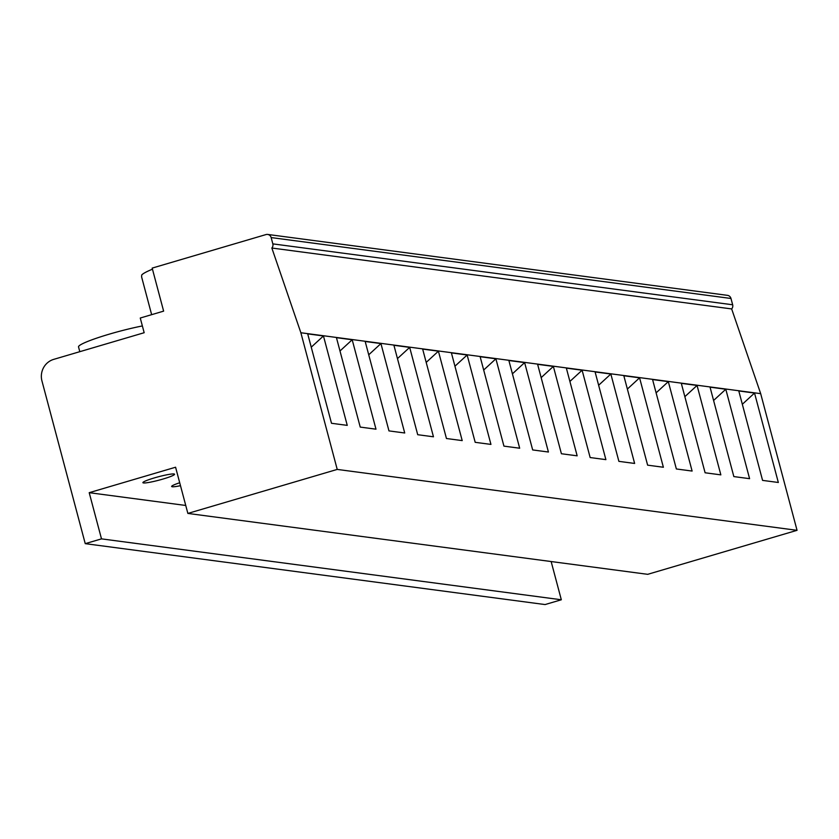 <?xml version="1.0" encoding="UTF-8"?>
<svg xmlns="http://www.w3.org/2000/svg" width="839" height="839" viewBox="0 0 839 839"><rect width="100%" height="100%" fill="white"/><g stroke="black" fill="none" stroke-linecap="round" stroke-linejoin="round"><path stroke-width="1.26" d="M85.242 543.651L101.498 538.869L89.207 492.682L175.582 467.229L187.863 513.426L337.226 469.421L300.865 332.747L271.846 248.029A4.373 4.216 97.5 0 0 272.832 243.876L271.154 237.573A4.373 4.216 97.5 0 0 265.973 234.574L152.174 268.102L163.626 311.133L140.26 318.023L144.172 332.716L53.738 359.365A17.472 16.853 97.5 0 0 41.95 380.948L85.242 543.651L545.067 604.562L561.322 599.77L551.15 561.543M267.662 234.438L727.486 295.349A4.373 4.216 97.5 0 1 730.979 298.474L732.657 304.777A4.373 4.216 97.5 0 1 731.66 308.93L760.679 393.648L797.05 530.321L647.687 574.327L187.863 513.426M89.207 492.682L185.755 505.466M163.049 479.027A16.381 1.709 -14.9 0 1 142.903 482.666A16.381 1.709 -14.9 0 1 154.428 477.884A16.381 1.709 -14.9 0 1 174.564 474.245A16.381 1.709 -14.9 0 1 163.049 479.027M180.49 485.687A16.381 1.709 -14.9 0 1 171.638 486.473A16.381 1.709 -14.9 0 1 179.703 482.761M337.226 469.421L797.05 530.321M300.865 332.747L760.679 393.648M331.499 423.286L307.703 333.87L323.455 335.957L347.252 425.373L331.499 423.286M360.235 427.093L336.449 337.677L352.191 339.764L375.987 429.18L360.235 427.093M388.971 430.9L365.185 341.483L380.927 343.571L404.723 432.987L388.971 430.9M417.717 434.707L393.921 345.29L409.673 347.377L433.459 436.794L417.717 434.707M446.453 438.514L422.657 349.097L438.409 351.184L462.205 440.601L446.453 438.514M475.189 442.321L451.403 352.904L467.145 354.991L490.941 444.408L475.189 442.321M503.935 446.128L480.139 356.711L495.891 358.798L519.677 448.215L503.935 446.128M532.671 449.935L508.874 360.518L524.627 362.605L548.423 452.022L532.671 449.935M561.406 453.742L537.621 364.325L553.362 366.412L577.159 455.829L561.406 453.742M590.153 457.549L566.356 368.132L582.109 370.219L605.894 459.636L590.153 457.549M618.888 461.356L595.092 371.939L610.844 374.026L634.63 463.443L618.888 461.356M647.624 465.163L623.828 375.746L639.58 377.823L663.376 467.25L647.624 465.163M676.36 468.97L652.574 379.553L668.316 381.63L692.112 471.057L676.36 468.97M705.106 472.777L681.31 383.35L697.062 385.437L720.848 474.864L705.106 472.777M733.842 476.583L710.046 387.157L725.798 389.244L749.594 478.67L733.842 476.583M762.578 480.39L738.792 390.964L754.534 393.051L778.33 482.477L762.578 480.39M271.846 248.029L731.66 308.93M151.649 314.667L141.592 276.87L141.739 274.961A56.8 5.936 -14.9 0 1 152.467 269.183M311.248 347.178L323.455 335.957M339.984 350.985L352.191 339.764M368.73 354.792L380.927 343.571M397.466 358.599L409.673 347.377M426.202 362.406L438.409 351.184M454.937 366.213L467.145 354.991M483.684 370.02L495.891 358.798M512.419 373.827L524.627 362.605M541.155 377.634L553.362 366.412M569.901 381.441L582.109 370.219M598.637 385.248L610.844 374.026M627.373 389.055L639.58 377.823M656.108 392.862L668.316 381.63M684.855 396.669L697.062 385.437M713.59 400.476L725.798 389.244M742.326 404.283L754.534 393.051M101.498 538.869L561.322 599.77M79.799 351.688L78.53 346.927A43.691 4.562 -14.9 0 1 99.369 337.236A43.691 4.562 -14.9 0 1 142.368 325.941M272.832 243.876L732.657 304.777M271.154 237.573L730.979 298.474"/></g></svg>
